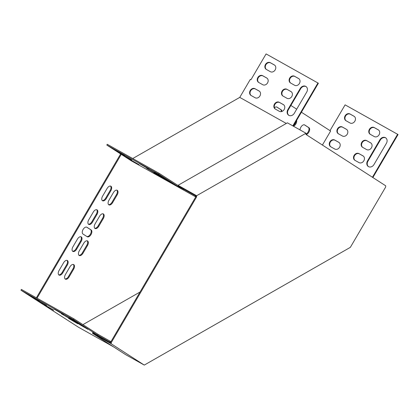 <?xml version="1.0" encoding="UTF-8"?>
<svg xmlns="http://www.w3.org/2000/svg" width="419" height="419" viewBox="0 0 419 419"><rect width="100%" height="100%" fill="white"/><g stroke="black" fill="none" stroke-linecap="round" stroke-linejoin="round"><path stroke-width="0.63" d="M385.716 185.806L305.943 134.441L305.98 133.242L196.631 195.715L196.6 196.914L111.26 342.611L110.616 342.25L110.606 342.711L92.667 332.665L92.646 333.404L125.69 354.678L144.272 365.085L350.336 247.357L385.684 187.005L385.716 185.806M196.6 196.914L195.956 196.553L110.616 342.25M92.646 333.404L111.229 343.81L111.26 342.611M111.229 343.81L144.272 365.085M178.028 186.046L195.966 196.092L195.956 196.553M305.98 133.242L287.392 122.835L178.049 185.308L196.631 195.715M121.259 154.354L131.299 160.817L183.171 189.865L158.696 174.105L106.819 145.058L121.259 154.354L37.024 298.176M120.635 153.951L36.374 297.815M293.263 126.119L318.382 83.234L266.086 53.915L250.955 79.741L250.311 79.38L239.762 97.391L132.729 158.539M322.415 145.047L330.622 131.037L301.402 112.219M296.694 109.191L290.886 105.447M106.819 145.058L107.274 144.288L159.147 173.335L183.449 188.979M148.771 169.103L139.501 163.672L148.865 168.946M155.905 173.696L146.634 168.265L155.999 173.534M124.532 155.528L115.262 150.096L124.621 155.37M131.66 160.121L122.395 154.69L131.755 159.964M138.794 164.714L129.523 159.283L138.888 164.552M163.033 178.29L153.768 172.858L163.127 178.127M160.891 175.891L154.428 172.272L166.05 179.756L173.141 183.826L160.891 175.891M63.547 314.606L54.276 309.175L63.641 314.449M70.68 319.199L61.41 313.768L70.774 319.042M39.307 301.036L30.037 295.605L39.396 300.873M113.659 346.937L78.426 327.208L20.95 290.199L73.472 319.608L73.922 318.838L21.4 289.429L20.95 290.199M110.611 342.501L97.648 335.179L73.472 319.608M46.436 305.629L37.171 300.193L46.53 305.467M53.569 310.217L44.299 304.786L53.663 310.06M77.808 323.793L68.543 318.361L77.903 323.63M75.666 321.394L69.203 317.775L80.825 325.259L87.917 329.329L75.666 321.394M110.956 341.663L98.104 334.404L73.922 318.838M195.479 195.82L183.36 189.032M286.308 123.453L239.762 97.391M183.192 189.126L183.171 189.865L195.296 196.652L195.961 196.27M82.931 324.636L140.046 292.006M81.145 241.47A3.918 2.195 119.2 0 0 81.213 236.866A3.918 2.195 119.2 0 0 77.447 239.092L72.927 246.807A3.918 2.195 119.2 0 0 72.864 251.416A3.918 2.195 119.2 0 0 76.625 249.19L81.145 241.47L80.5 241.108A3.918 2.195 119.2 0 0 80.862 236.735M87.487 245.555A3.918 2.195 119.2 0 0 87.55 240.946A3.918 2.195 119.2 0 0 83.79 243.172L79.27 250.892A3.918 2.195 119.2 0 0 79.201 255.496A3.918 2.195 119.2 0 0 82.967 253.27L87.487 245.555L86.838 245.194A3.918 2.195 119.2 0 0 87.199 240.815M96.972 214.455A3.918 2.195 119.2 0 0 97.035 209.846A3.918 2.195 119.2 0 0 93.275 212.072L88.749 219.792A3.918 2.195 119.2 0 0 88.687 224.401A3.918 2.195 119.2 0 0 92.452 222.175L96.972 214.455L96.323 214.093A3.918 2.195 119.2 0 0 96.684 209.715M103.31 218.535A3.918 2.195 119.2 0 0 103.373 213.931A3.918 2.195 119.2 0 0 99.612 216.157L95.092 223.877A3.918 2.195 119.2 0 0 95.029 228.481A3.918 2.195 119.2 0 0 98.79 226.255L103.31 218.535L102.665 218.173A3.918 2.195 119.2 0 0 103.022 213.8M281.924 111.449A3.918 2.195 119.2 0 0 281.196 109.841L276.969 107.117A3.918 2.195 119.2 0 0 276.907 107.081A3.918 2.195 119.2 0 0 274.445 107.725M293.41 126.208A3.918 2.195 119.2 0 0 296.636 120.358M65.422 274.529A3.918 2.195 119.2 0 0 65.359 279.138A3.918 2.195 119.2 0 0 69.119 276.912L73.639 269.192A3.918 2.195 119.2 0 0 73.702 264.588A3.918 2.195 119.2 0 0 69.942 266.814L65.422 274.529M306.179 134.593A3.918 2.195 119.2 0 0 309.259 131.346A3.918 2.195 119.2 0 0 308.934 127.701L304.707 124.977A3.918 2.195 119.2 0 0 304.644 124.941A3.918 2.195 119.2 0 0 301.732 126.014A3.918 2.195 119.2 0 0 300.025 129.906M108.94 200.235A3.918 2.195 119.2 0 0 108.872 204.844A3.918 2.195 119.2 0 0 112.638 202.618L117.158 194.898A3.918 2.195 119.2 0 0 117.22 190.289A3.918 2.195 119.2 0 0 113.46 192.515L108.94 200.235M59.084 270.449A3.918 2.195 119.2 0 0 59.016 275.058A3.918 2.195 119.2 0 0 62.782 272.832L67.302 265.112A3.918 2.195 119.2 0 0 67.365 260.503A3.918 2.195 119.2 0 0 63.604 262.729L59.084 270.449M102.597 196.155A3.918 2.195 119.2 0 0 102.535 200.759A3.918 2.195 119.2 0 0 106.295 198.533L110.815 190.813A3.918 2.195 119.2 0 0 110.883 186.209A3.918 2.195 119.2 0 0 107.117 188.435L102.597 196.155M87.199 236.73A3.918 2.195 119.2 0 0 87.262 236.772A3.918 2.195 119.2 0 0 91.059 234.483A3.918 2.195 119.2 0 0 91.153 229.979L86.927 227.255A3.918 2.195 119.2 0 0 86.864 227.213A3.918 2.195 119.2 0 0 83.067 229.502A3.918 2.195 119.2 0 0 82.972 234.012L87.199 236.73M195.317 195.914L195.296 196.652M372.863 177.53L398.05 134.53L345.104 104.85L329.999 130.634M72.566 251.185A3.918 2.195 119.2 0 0 75.98 248.828L80.5 241.108M78.908 255.265A3.918 2.195 119.2 0 0 82.318 252.908L86.838 245.194M88.393 224.17A3.918 2.195 119.2 0 0 91.803 221.813L96.323 214.093M94.731 228.25A3.918 2.195 119.2 0 0 98.146 225.893L102.665 218.173M281.259 111.627A3.918 2.195 119.2 0 0 280.552 109.479L276.666 106.976M293.75 125.291A3.918 2.195 119.2 0 0 296.013 121.421M65.06 278.907A3.918 2.195 119.2 0 0 68.475 276.55L72.995 268.83A3.918 2.195 119.2 0 0 73.351 264.452M305.954 134.08A3.918 2.195 119.2 0 0 308.719 130.697A3.918 2.195 119.2 0 0 308.29 127.339L304.404 124.836M108.579 204.613A3.918 2.195 119.2 0 0 111.988 202.257L116.508 194.536A3.918 2.195 119.2 0 0 116.87 190.158M58.723 274.827A3.918 2.195 119.2 0 0 62.132 272.47L66.652 264.75A3.918 2.195 119.2 0 0 67.014 260.372M102.236 200.528A3.918 2.195 119.2 0 0 105.651 198.171L110.171 190.451A3.918 2.195 119.2 0 0 110.532 186.078M86.859 236.51A3.918 2.195 119.2 0 0 90.525 233.922A3.918 2.195 119.2 0 0 90.509 229.612L86.623 227.114M158.696 174.105L159.147 173.335M317.958 82.962L292.823 125.878M306.132 86.623A4.473 3.703 -57.2 0 0 300.69 88.702L288.256 109.93A4.473 3.703 -57.2 0 0 288.864 115.361M298.909 78.735L294.95 76.52A3.918 3.237 -57.2 0 0 290.278 78.107A3.918 3.237 -57.2 0 0 290.655 83.051M283.647 104.787L279.693 102.571A3.918 3.237 -57.2 0 0 275.016 104.158A3.918 3.237 -57.2 0 0 275.398 109.102M291.278 91.761L287.324 89.546A3.918 3.237 -57.2 0 0 282.647 91.133A3.918 3.237 -57.2 0 0 283.029 96.077M259.408 91.216L255.454 89.001A3.918 3.237 -57.2 0 0 250.777 90.583A3.918 3.237 -57.2 0 0 251.154 95.527M274.665 65.165L270.711 62.944A3.918 3.237 -57.2 0 0 266.034 64.531A3.918 3.237 -57.2 0 0 266.416 69.475M267.039 78.191L263.08 75.975A3.918 3.237 -57.2 0 0 258.403 77.557A3.918 3.237 -57.2 0 0 258.785 82.501M306.734 92.049A4.473 3.703 -57.2 0 0 305.922 86.482A4.473 3.703 -57.2 0 0 300.271 88.43L287.837 109.658A4.473 3.703 -57.2 0 0 288.644 115.23A4.473 3.703 -57.2 0 0 294.3 113.277L306.734 92.049M294.615 85.267A3.918 3.237 -57.2 0 0 299.37 83.559A3.918 3.237 -57.2 0 0 298.71 78.594A3.918 3.237 -57.2 0 0 298.569 78.51L294.531 76.248A3.918 3.237 -57.2 0 0 289.775 77.955A3.918 3.237 -57.2 0 0 290.43 82.915A3.918 3.237 -57.2 0 0 290.571 83.004L294.615 85.267M279.353 111.318A3.918 3.237 -57.2 0 0 284.108 109.61A3.918 3.237 -57.2 0 0 283.454 104.645A3.918 3.237 -57.2 0 0 283.312 104.561L279.269 102.299A3.918 3.237 -57.2 0 0 274.513 104.006A3.918 3.237 -57.2 0 0 275.173 108.971A3.918 3.237 -57.2 0 0 275.314 109.055L279.353 111.318M286.984 98.292A3.918 3.237 -57.2 0 0 291.739 96.585A3.918 3.237 -57.2 0 0 291.079 91.62A3.918 3.237 -57.2 0 0 290.938 91.536L286.9 89.273A3.918 3.237 -57.2 0 0 282.144 90.981A3.918 3.237 -57.2 0 0 282.804 95.946A3.918 3.237 -57.2 0 0 282.945 96.03L286.984 98.292M255.113 97.742A3.918 3.237 -57.2 0 0 259.869 96.035A3.918 3.237 -57.2 0 0 259.209 91.075A3.918 3.237 -57.2 0 0 259.068 90.991L255.03 88.728A3.918 3.237 -57.2 0 0 250.274 90.436A3.918 3.237 -57.2 0 0 250.934 95.396A3.918 3.237 -57.2 0 0 251.075 95.48L255.113 97.742M270.37 71.691A3.918 3.237 -57.2 0 0 275.126 69.983A3.918 3.237 -57.2 0 0 274.471 65.024A3.918 3.237 -57.2 0 0 274.33 64.935L270.286 62.677A3.918 3.237 -57.2 0 0 265.531 64.385A3.918 3.237 -57.2 0 0 266.191 69.345A3.918 3.237 -57.2 0 0 266.332 69.428L270.37 71.691M262.744 84.717A3.918 3.237 -57.2 0 0 267.5 83.009A3.918 3.237 -57.2 0 0 266.84 78.049A3.918 3.237 -57.2 0 0 266.699 77.965L262.661 75.703A3.918 3.237 -57.2 0 0 257.905 77.41A3.918 3.237 -57.2 0 0 258.56 82.37A3.918 3.237 -57.2 0 0 258.701 82.454L262.744 84.717M109.773 341.962L110.223 341.192M397.626 134.258L372.444 177.258M368.531 166.652A4.473 3.703 122.8 0 1 367.929 161.226L380.358 139.998A4.473 3.703 122.8 0 1 385.799 137.919M370.323 134.347A3.918 3.237 122.8 0 1 369.946 129.398A3.918 3.237 122.8 0 1 374.617 127.816L378.577 130.031M355.066 160.398A3.918 3.237 122.8 0 1 354.684 155.454A3.918 3.237 122.8 0 1 359.361 153.867L363.315 156.083M362.697 147.373A3.918 3.237 122.8 0 1 362.315 142.429A3.918 3.237 122.8 0 1 366.992 140.842L370.946 143.057M330.821 146.823A3.918 3.237 122.8 0 1 330.444 141.879A3.918 3.237 122.8 0 1 335.121 140.292L339.076 142.507M346.084 120.772A3.918 3.237 122.8 0 1 345.701 115.827A3.918 3.237 122.8 0 1 350.378 114.24L354.338 116.456M338.452 133.797A3.918 3.237 122.8 0 1 338.07 128.853A3.918 3.237 122.8 0 1 342.747 127.266L346.707 129.481M367.505 160.954L379.939 139.726A4.473 3.703 122.8 0 1 385.59 137.772A4.473 3.703 122.8 0 1 386.402 143.345L373.968 164.573A4.473 3.703 122.8 0 1 368.311 166.526A4.473 3.703 122.8 0 1 367.505 160.954L367.929 161.226M374.198 127.544L378.237 129.806A3.918 3.237 122.8 0 1 378.378 129.89A3.918 3.237 122.8 0 1 379.038 134.85A3.918 3.237 122.8 0 1 374.282 136.563L370.239 134.3A3.918 3.237 122.8 0 1 370.097 134.211A3.918 3.237 122.8 0 1 369.443 129.251A3.918 3.237 122.8 0 1 374.198 127.544L374.617 127.816M358.936 153.595L362.98 155.858A3.918 3.237 122.8 0 1 363.121 155.941A3.918 3.237 122.8 0 1 363.776 160.906A3.918 3.237 122.8 0 1 359.02 162.614L354.982 160.351A3.918 3.237 122.8 0 1 354.841 160.262A3.918 3.237 122.8 0 1 354.181 155.302A3.918 3.237 122.8 0 1 358.936 153.595L359.361 153.867M366.567 140.569L370.606 142.832A3.918 3.237 122.8 0 1 370.747 142.916A3.918 3.237 122.8 0 1 371.407 147.876A3.918 3.237 122.8 0 1 366.651 149.588L362.613 147.326A3.918 3.237 122.8 0 1 362.472 147.237A3.918 3.237 122.8 0 1 361.812 142.277A3.918 3.237 122.8 0 1 366.567 140.569L366.992 140.842M334.697 140.019L338.735 142.282A3.918 3.237 122.8 0 1 338.877 142.371A3.918 3.237 122.8 0 1 339.537 147.331A3.918 3.237 122.8 0 1 334.781 149.038L330.743 146.776A3.918 3.237 122.8 0 1 330.601 146.692A3.918 3.237 122.8 0 1 329.942 141.732A3.918 3.237 122.8 0 1 334.697 140.019L335.121 140.292M349.954 113.968L353.997 116.231A3.918 3.237 122.8 0 1 354.139 116.32A3.918 3.237 122.8 0 1 354.793 121.28A3.918 3.237 122.8 0 1 350.038 122.987L346 120.724A3.918 3.237 122.8 0 1 345.858 120.641A3.918 3.237 122.8 0 1 345.198 115.681A3.918 3.237 122.8 0 1 349.954 113.968L350.378 114.24M342.328 126.994L346.366 129.256A3.918 3.237 122.8 0 1 346.508 129.345A3.918 3.237 122.8 0 1 347.168 134.305A3.918 3.237 122.8 0 1 342.412 136.013L338.369 133.75A3.918 3.237 122.8 0 1 338.227 133.666A3.918 3.237 122.8 0 1 337.573 128.706A3.918 3.237 122.8 0 1 342.328 126.994L342.747 127.266M97.648 335.179L98.104 334.404M90.509 229.612L91.153 229.979M105.651 198.171L106.295 198.533M110.171 190.451L110.815 190.813M62.132 272.47L62.782 272.832M66.652 264.75L67.302 265.112M111.988 202.257L112.638 202.618M116.508 194.536L117.158 194.898M308.29 127.339L308.934 127.701M68.475 276.55L69.119 276.912M72.995 268.83L73.639 269.192M280.552 109.479L281.196 109.841M98.146 225.893L98.79 226.255M91.803 221.813L92.452 222.175M82.318 252.908L82.967 253.27M75.98 248.828L76.625 249.19M346.644 129.44L346.366 129.256M266.976 78.144L266.699 77.965M263.08 75.975L262.661 75.703M354.275 116.409L353.997 116.231M274.607 65.118L274.33 64.935M270.711 62.944L270.286 62.677M339.013 142.465L338.735 142.282M259.345 91.169L259.068 90.991M255.454 89.001L255.03 88.728M370.883 143.01L370.606 142.832M291.215 91.714L290.938 91.536M287.324 89.546L286.9 89.273M363.257 156.036L362.98 155.858M283.59 104.74L283.312 104.561M279.693 102.571L279.269 102.299M378.514 129.984L378.237 129.806M298.847 78.688L298.569 78.51M294.95 76.52L294.531 76.248M380.358 139.998L379.939 139.726M300.69 88.702L300.271 88.43M288.256 109.93L287.837 109.658M80.825 325.259L81.056 324.866M166.05 179.756L166.28 179.358"/></g></svg>
